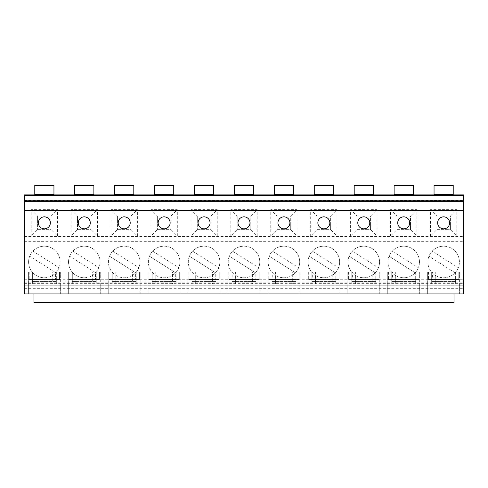 <?xml version="1.0" encoding="UTF-8"?>
<svg xmlns="http://www.w3.org/2000/svg" width="488" height="488" viewBox="0 0 488 488"><rect width="100%" height="100%" fill="white"/><g stroke="black" fill="none" stroke-linecap="round" stroke-linejoin="round"><path stroke-width="0.37" stroke-dasharray="2.44 1.83" d="M24.4 288.316L463.6 288.316L463.6 293.91L24.4 293.91L24.4 194.889M33.983 293.91L454.017 293.91L454.017 302.694L33.983 302.694L33.983 293.91M419.68 293.91L387.74 293.91L387.74 271.95L387.74 293.91L419.68 293.91L419.68 271.95L419.68 293.91M379.755 293.91L347.81 293.91L347.81 271.95L347.81 293.91L379.755 293.91L379.755 271.95L379.755 293.91M339.825 293.91L307.885 293.91L307.885 271.95L307.885 293.91L339.825 293.91L339.825 271.95L339.825 293.91M299.9 293.91L267.955 293.91L267.955 271.95L267.955 293.91L299.9 293.91L299.9 271.95L299.9 293.91M259.97 293.91L228.03 293.91L228.03 271.95L228.03 293.91L259.97 293.91L259.97 271.95L259.97 293.91M220.045 293.91L188.1 293.91L188.1 271.95L188.1 293.91L220.045 293.91L220.045 271.95L220.045 293.91M180.115 293.91L148.175 293.91L148.175 271.95L148.175 293.91L180.115 293.91L180.115 271.95L180.115 293.91M140.19 293.91L108.244 293.91L108.244 271.95L108.244 293.91L140.19 293.91L140.19 271.95L140.19 293.91M100.26 293.91L68.32 293.91L68.32 271.95L68.32 293.91L100.26 293.91L100.26 271.95L100.26 293.91M60.335 293.91L28.395 293.91L28.395 271.95L28.395 293.91L60.335 293.91L60.335 271.95L60.335 293.91M459.605 293.91L427.665 293.91L427.665 271.95L427.665 293.91L459.605 293.91L459.605 271.95L459.605 293.91M459.605 281.93L427.665 281.93M458.811 279.532L428.464 279.532L458.811 279.532L458.811 271.95L458.811 279.532M428.464 271.95L428.464 279.532L428.464 271.95L427.665 271.95L459.605 271.95L431.66 271.95L431.66 283.924L431.66 271.95L428.464 271.95M432.459 279.532L454.816 279.532L432.459 279.532L432.459 271.95L454.816 271.95L432.459 271.95M454.816 271.95L454.816 279.532M452.022 281.826L435.253 281.826L435.253 283.924L452.022 283.924L452.022 271.95L435.253 271.95L435.253 281.533L431.66 281.533L455.615 281.533L435.253 281.533L435.253 283.924L431.66 283.924L455.615 283.924L455.615 281.533L455.615 283.924L452.022 283.924L452.022 281.009L435.253 281.009M452.022 281.009L452.022 271.95L435.253 271.95L435.253 281.826M455.615 271.95L455.615 281.533L455.615 271.95M419.68 281.93L387.74 281.93M418.881 279.532L388.54 279.532L418.881 279.532L418.881 271.95L418.881 279.532M388.54 271.95L388.54 279.532L388.54 271.95L387.74 271.95L419.68 271.95L391.73 271.95L391.73 283.924L391.73 271.95L388.54 271.95M392.529 279.532L414.891 279.532L392.529 279.532L392.529 271.95L414.891 271.95L414.891 279.532M414.891 271.95L392.529 271.95M412.092 281.826L395.323 281.826L395.323 283.924L412.092 283.924L412.092 271.95L395.323 271.95L395.323 281.533L391.73 281.533L415.685 281.533L395.323 281.533L395.323 283.924L391.73 283.924L415.685 283.924L412.092 283.924L412.092 281.009L395.323 281.009M412.092 281.009L412.092 271.95L395.323 271.95L395.323 281.826M415.685 283.924L415.685 281.533L415.685 283.924M415.685 271.95L415.685 281.533L415.685 271.95M379.755 281.93L347.81 281.93M378.956 279.532L348.609 279.532L378.956 279.532L378.956 271.95L378.956 279.532M348.609 271.95L348.609 279.532L348.609 271.95L347.81 271.95L379.755 271.95L351.805 271.95L351.805 283.924L351.805 271.95L348.609 271.95M352.604 279.532L374.961 279.532L352.604 279.532L352.604 271.95L374.961 271.95L374.961 279.532M374.961 271.95L352.604 271.95M372.167 281.826L355.398 281.826L355.398 283.924L372.167 283.924L372.167 271.95L355.398 271.95L355.398 281.533L351.805 281.533L375.76 281.533L355.398 281.533L355.398 283.924L351.805 283.924L375.76 283.924L372.167 283.924L372.167 281.009L355.398 281.009M372.167 281.009L372.167 271.95L355.398 271.95L355.398 281.826M375.76 283.924L375.76 281.533L375.76 283.924M375.76 271.95L375.76 281.533L375.76 271.95M339.825 281.93L307.885 281.93M339.026 279.532L308.684 279.532L339.026 279.532L339.026 271.95L339.026 279.532M308.684 271.95L308.684 279.532L308.684 271.95L307.885 271.95L339.825 271.95L311.875 271.95L311.875 283.924L311.875 271.95L308.684 271.95M312.674 279.532L335.036 279.532L312.674 279.532L312.674 271.95L335.036 271.95L335.036 279.532M335.036 271.95L312.674 271.95M332.236 281.826L315.468 281.826L315.468 283.924L332.236 283.924L332.236 271.95L315.468 271.95L315.468 281.533L311.875 281.533L335.835 281.533L315.468 281.533L315.468 283.924L311.875 283.924L335.835 283.924L332.236 283.924L332.236 281.009L315.468 281.009M332.236 281.009L332.236 271.95L315.468 271.95L315.468 281.826M335.835 283.924L335.835 281.533L335.835 283.924M335.835 271.95L335.835 281.533L335.835 271.95M299.9 281.93L267.955 281.93M299.101 279.532L268.754 279.532L299.101 279.532L299.101 271.95L299.101 279.532M268.754 271.95L268.754 279.532L268.754 271.95L267.955 271.95L299.9 271.95L271.95 271.95L271.95 283.924L271.95 271.95L268.754 271.95M272.749 279.532L295.106 279.532L272.749 279.532L272.749 271.95L295.106 271.95L295.106 279.532M295.106 271.95L272.749 271.95M292.312 281.826L275.543 281.826L275.543 283.924L292.312 283.924L292.312 271.95L275.543 271.95L275.543 281.533L271.95 281.533L295.905 281.533L275.543 281.533L275.543 283.924L271.95 283.924L295.905 283.924L292.312 283.924L292.312 281.009L275.543 281.009M292.312 281.009L292.312 271.95L275.543 271.95L275.543 281.826M295.905 283.924L295.905 281.533L295.905 283.924M295.905 271.95L295.905 281.533L295.905 271.95M259.97 281.93L228.03 281.93M259.171 279.532L228.829 279.532L259.171 279.532L259.171 271.95L259.171 279.532M228.829 271.95L228.829 279.532L228.829 271.95L228.03 271.95L259.97 271.95L232.02 271.95L232.02 283.924L232.02 271.95L228.829 271.95M232.819 279.532L255.181 279.532L232.819 279.532L232.819 271.95L255.181 271.95L255.181 279.532M255.181 271.95L232.819 271.95M252.387 281.826L235.612 281.826L235.612 283.924L252.387 283.924L252.387 271.95L235.612 271.95L235.612 281.533L232.02 281.533L255.98 281.533L235.612 281.533L235.612 283.924L232.02 283.924L255.98 283.924L252.387 283.924L252.387 281.009L235.612 281.009M252.387 281.009L252.387 271.95L235.612 271.95L235.612 281.826M255.98 283.924L255.98 281.533L255.98 283.924M255.98 271.95L255.98 281.533L255.98 271.95M220.045 281.93L188.1 281.93M219.246 279.532L188.899 279.532L219.246 279.532L219.246 271.95L219.246 279.532M188.899 271.95L188.899 279.532L188.899 271.95L188.1 271.95L220.045 271.95L192.095 271.95L192.095 283.924L192.095 271.95L188.899 271.95M192.894 279.532L215.251 279.532L192.894 279.532L192.894 271.95L215.251 271.95L215.251 279.532M215.251 271.95L192.894 271.95M212.457 281.826L195.688 281.826L195.688 283.924L212.457 283.924L212.457 271.95L195.688 271.95L195.688 281.533L192.095 281.533L216.05 281.533L195.688 281.533L195.688 283.924L192.095 283.924L216.05 283.924L212.457 283.924L212.457 281.009L195.688 281.009M212.457 281.009L212.457 271.95L195.688 271.95L195.688 281.826M216.05 283.924L216.05 281.533L216.05 283.924M216.05 271.95L216.05 281.533L216.05 271.95M180.115 281.93L148.175 281.93M179.316 279.532L148.974 279.532L179.316 279.532L179.316 271.95L179.316 279.532M148.974 271.95L148.974 279.532L148.974 271.95L148.175 271.95L180.115 271.95L152.165 271.95L152.165 283.924L152.165 271.95L148.974 271.95M152.964 279.532L175.326 279.532L152.964 279.532L152.964 271.95L175.326 271.95L175.326 279.532M175.326 271.95L152.964 271.95M172.532 281.826L155.763 281.826L155.763 283.924L172.532 283.924L172.532 271.95L155.763 271.95L155.763 281.533L152.165 281.533L176.125 281.533L155.763 281.533L155.763 283.924L152.165 283.924L176.125 283.924L172.532 283.924L172.532 281.009L155.763 281.009M172.532 281.009L172.532 271.95L155.763 271.95L155.763 281.826M176.125 283.924L176.125 281.533L176.125 283.924M176.125 271.95L176.125 281.533L176.125 271.95M140.19 281.93L108.244 281.93M139.391 279.532L109.044 279.532L139.391 279.532L139.391 271.95L139.391 279.532M109.044 271.95L109.044 279.532L109.044 271.95L108.244 271.95L140.19 271.95L112.24 271.95L112.24 283.924L112.24 271.95L109.044 271.95M113.039 279.532L135.396 279.532L113.039 279.532L113.039 271.95L135.396 271.95L135.396 279.532M135.396 271.95L113.039 271.95M132.602 281.826L115.833 281.826L115.833 283.924L132.602 283.924L132.602 271.95L115.833 271.95L115.833 281.533L112.24 281.533L136.195 281.533L115.833 281.533L115.833 283.924L112.24 283.924L136.195 283.924L132.602 283.924L132.602 281.009L115.833 281.009M132.602 281.009L132.602 271.95L115.833 271.95L115.833 281.826M136.195 283.924L136.195 281.533L136.195 283.924M136.195 271.95L136.195 281.533L136.195 271.95M100.26 281.93L68.32 281.93M99.461 279.532L69.119 279.532L99.461 279.532L99.461 271.95L99.461 279.532M69.119 271.95L69.119 279.532L69.119 271.95L68.32 271.95L100.26 271.95L72.316 271.95L72.316 283.924L72.316 271.95L69.119 271.95M73.108 279.532L95.471 279.532L73.108 279.532L73.108 271.95L95.471 271.95L95.471 279.532M95.471 271.95L73.108 271.95M92.677 281.826L75.908 281.826L75.908 283.924L92.677 283.924L92.677 271.95L75.908 271.95L75.908 281.533L72.316 281.533L96.27 281.533L75.908 281.533L75.908 283.924L72.316 283.924L96.27 283.924L92.677 283.924L92.677 281.009L75.908 281.009M92.677 281.009L92.677 271.95L75.908 271.95L75.908 281.826M96.27 283.924L96.27 281.533L96.27 283.924M96.27 271.95L96.27 281.533L96.27 271.95M60.335 281.93L28.395 281.93M59.536 279.532L29.189 279.532L59.536 279.532L59.536 271.95L59.536 279.532M29.189 271.95L29.189 279.532L29.189 271.95L28.395 271.95L60.335 271.95L32.385 271.95L32.385 283.924L32.385 271.95L29.189 271.95M33.184 279.532L55.54 279.532L33.184 279.532L33.184 271.95L55.54 271.95L55.54 279.532M55.54 271.95L33.184 271.95M52.747 281.826L35.978 281.826L35.978 283.924L52.747 283.924L52.747 271.95L35.978 271.95L35.978 281.533L32.385 281.533L56.34 281.533L35.978 281.533L35.978 283.924L32.385 283.924L56.34 283.924L52.747 283.924L52.747 281.009L35.978 281.009M52.747 281.009L52.747 271.95L35.978 271.95L35.978 281.826M56.34 283.924L56.34 281.533L56.34 283.924M56.34 271.95L56.34 281.533L56.34 271.95M24.4 285.925L463.6 285.925M24.4 210.859L463.6 210.859M34.782 194.889L53.948 194.889L53.948 185.306L34.782 185.306L34.782 194.889L53.948 194.889M74.707 194.889L93.873 194.889L93.873 185.306L74.707 185.306L74.707 194.889L93.873 194.889M114.637 194.889L133.803 194.889L133.803 185.306L114.637 185.306L114.637 194.889L133.803 194.889M154.562 194.889L173.728 194.889L173.728 185.306L154.562 185.306L154.562 194.889L173.728 194.889M194.492 194.889L213.653 194.889L213.653 185.306L194.492 185.306L194.492 194.889L213.653 194.889M234.417 194.889L253.583 194.889L253.583 185.306L234.417 185.306L234.417 194.889L253.583 194.889M274.347 194.889L293.508 194.889L293.508 185.306L274.347 185.306L274.347 194.889L293.508 194.889M314.272 194.889L333.438 194.889L333.438 185.306L314.272 185.306L314.272 194.889L333.438 194.889M354.196 194.889L373.363 194.889L373.363 185.306L354.196 185.306L354.196 194.889L373.363 194.889M394.127 194.889L413.293 194.889L413.293 185.306L394.127 185.306L394.127 194.889L413.293 194.889M434.052 194.889L453.218 194.889L453.218 185.306L434.052 185.306L434.052 194.889L453.218 194.889M24.4 236.412L463.6 236.412L463.6 194.889M456.811 236.015L456.811 209.663L430.459 209.663L430.459 236.015L456.811 236.015L450.424 229.628L450.424 216.05L456.811 209.663M416.886 236.015L416.886 209.663L390.534 209.663L390.534 236.015L416.886 236.015L410.5 229.628L410.5 216.05L416.886 209.663M376.956 236.015L376.956 209.663L350.604 209.663L350.604 236.015L376.956 236.015L370.569 229.628L370.569 216.05L376.956 209.663M337.031 236.015L337.031 209.663L310.679 209.663L310.679 236.015L337.031 236.015L330.644 229.628L330.644 216.05L337.031 209.663M297.101 236.015L297.101 209.663L270.749 209.663L270.749 236.015L297.101 236.015L290.714 229.628L290.714 216.05L297.101 209.663M257.176 236.015L257.176 209.663L230.824 209.663L230.824 236.015L257.176 236.015L250.789 229.628L250.789 216.05L257.176 209.663M217.251 236.015L217.251 209.663L190.899 209.663L190.899 236.015L217.251 236.015L210.859 229.628L210.859 216.05L217.251 209.663M177.321 236.015L177.321 209.663L150.969 209.663L150.969 236.015L177.321 236.015L170.934 229.628L170.934 216.05L177.321 209.663M137.396 236.015L137.396 209.663L111.044 209.663L111.044 236.015L137.396 236.015L131.004 229.628L131.004 216.05L137.396 209.663M97.466 236.015L97.466 209.663L71.114 209.663L71.114 236.015L97.466 236.015L91.079 229.628L91.079 216.05L97.466 209.663M57.541 236.015L57.541 209.663L31.189 209.663L31.189 236.015L57.541 236.015L51.148 229.628L51.148 216.05L57.541 209.663M24.4 241.34L463.6 241.34L463.6 236.412M24.4 282.131L463.6 282.131L463.6 241.34M427.866 261.964A15.769 15.769 0 0 1 443.635 246.196A15.769 15.769 0 0 1 459.409 261.964A15.769 15.769 0 0 1 443.635 277.739A15.769 15.769 0 0 1 432.167 251.143A15.769 15.769 0 0 1 458.317 267.723A15.769 15.769 0 0 1 427.866 261.964M415.178 272.792A15.769 15.769 0 0 1 387.936 261.964A15.769 15.769 0 0 1 403.71 246.196A15.769 15.769 0 0 1 419.479 261.964A15.769 15.769 0 0 1 403.71 277.739A15.769 15.769 0 0 1 392.242 251.143A15.769 15.769 0 0 1 418.393 267.723A15.769 15.769 0 0 1 415.178 272.792L389.04 256.218M349.103 256.212L375.254 272.786A15.769 15.769 0 0 1 348.011 261.964A15.769 15.769 0 0 1 363.78 246.196A15.769 15.769 0 0 1 379.554 261.964A15.769 15.769 0 0 1 363.78 277.739A15.769 15.769 0 0 1 352.312 251.143A15.769 15.769 0 0 1 378.462 267.723A15.769 15.769 0 0 1 375.254 272.792L349.109 256.218M309.172 256.212L335.329 272.786A15.769 15.769 0 0 1 308.08 261.964A15.769 15.769 0 0 1 323.855 246.196A15.769 15.769 0 0 1 339.624 261.964A15.769 15.769 0 0 1 323.855 277.739A15.769 15.769 0 0 1 312.387 251.143A15.769 15.769 0 0 1 338.538 267.723A15.769 15.769 0 0 1 335.323 272.792L309.185 256.218M269.248 256.212L295.399 272.786A15.769 15.769 0 0 1 268.156 261.964A15.769 15.769 0 0 1 283.924 246.196A15.769 15.769 0 0 1 299.699 261.964A15.769 15.769 0 0 1 283.924 277.739A15.769 15.769 0 0 1 272.457 251.143A15.769 15.769 0 0 1 298.613 267.723A15.769 15.769 0 0 1 295.399 272.792L269.254 256.218M229.317 256.212L255.474 272.786A15.769 15.769 0 0 1 228.231 261.964A15.769 15.769 0 0 1 244 246.196A15.769 15.769 0 0 1 259.769 261.964A15.769 15.769 0 0 1 244 277.739A15.769 15.769 0 0 1 232.532 251.143A15.769 15.769 0 0 1 258.683 267.723A15.769 15.769 0 0 1 255.468 272.792L229.329 256.218M189.393 256.212L215.544 272.786A15.769 15.769 0 0 1 188.301 261.964A15.769 15.769 0 0 1 204.076 246.196A15.769 15.769 0 0 1 219.844 261.964A15.769 15.769 0 0 1 204.076 277.739A15.769 15.769 0 0 1 192.601 251.143A15.769 15.769 0 0 1 218.758 267.723A15.769 15.769 0 0 1 215.544 272.792L189.399 256.218M149.462 256.212L175.619 272.786A15.769 15.769 0 0 1 148.376 261.964A15.769 15.769 0 0 1 164.145 246.196A15.769 15.769 0 0 1 179.919 261.964A15.769 15.769 0 0 1 164.145 277.739A15.769 15.769 0 0 1 152.677 251.143A15.769 15.769 0 0 1 178.828 267.723A15.769 15.769 0 0 1 175.613 272.792L149.474 256.218M109.538 256.212L135.688 272.786A15.769 15.769 0 0 1 108.446 261.964A15.769 15.769 0 0 1 124.22 246.196A15.769 15.769 0 0 1 139.989 261.964A15.769 15.769 0 0 1 124.22 277.739A15.769 15.769 0 0 1 112.746 251.143A15.769 15.769 0 0 1 138.903 267.723A15.769 15.769 0 0 1 135.688 272.792L109.55 256.218M68.521 261.964A15.769 15.769 0 0 1 84.29 246.196A15.769 15.769 0 0 1 100.064 261.964A15.769 15.769 0 0 1 84.29 277.739A15.769 15.769 0 0 1 72.822 251.143A15.769 15.769 0 0 1 98.972 267.723A15.769 15.769 0 0 1 68.521 261.964M28.591 261.964A15.769 15.769 0 0 1 44.365 246.196A15.769 15.769 0 0 1 60.134 261.964A15.769 15.769 0 0 1 44.365 277.739A15.769 15.769 0 0 1 32.891 251.143A15.769 15.769 0 0 1 59.048 267.723A15.769 15.769 0 0 1 28.591 261.964M24.4 283.345L463.6 283.345L463.6 282.131M463.6 288.316L463.6 283.345M432.173 251.155L458.305 267.717M455.097 272.78L428.964 256.218M432.167 251.149L458.293 267.711M455.109 272.786L428.952 256.212M392.248 251.155L418.381 267.717M392.236 251.149L418.368 267.711M415.184 272.786L389.027 256.212M352.318 251.155L378.45 267.717M352.312 251.149L378.444 267.711M312.393 251.155L338.526 267.717M312.381 251.149L338.513 267.711M272.463 251.155L298.601 267.717M272.457 251.149L298.589 267.711M232.538 251.155L258.671 267.717M232.526 251.149L258.658 267.711M192.614 251.155L218.746 267.717M192.601 251.149L218.734 267.711M152.683 251.155L178.815 267.717M152.671 251.149L178.803 267.711M112.758 251.155L138.891 267.717M112.746 251.149L138.879 267.711M72.828 251.155L98.96 267.717M95.752 272.78L69.619 256.218M72.816 251.149L98.948 267.711M95.764 272.786L69.607 256.212M32.903 251.155L59.036 267.717M55.827 272.78L29.695 256.218M32.891 251.149L59.024 267.711M55.833 272.786L29.683 256.212M450.424 216.05L436.851 216.05L450.424 216.05L450.424 229.628L436.851 229.628L430.459 236.015M436.851 216.05L436.851 229.628L436.851 216.05L430.459 209.663M436.851 229.628L450.424 229.628M437.644 222.839A5.99 5.99 0 0 1 443.635 216.849A5.99 5.99 0 0 1 449.625 222.839A5.99 5.99 0 0 1 443.635 228.829A5.99 5.99 0 0 1 437.644 222.839M410.5 216.05L396.921 216.05L410.5 216.05L410.5 229.628L396.921 229.628L390.534 236.015M396.921 216.05L396.921 229.628L396.921 216.05L390.534 209.663M396.921 229.628L410.5 229.628M397.72 222.839A5.99 5.99 0 0 1 403.71 216.849A5.99 5.99 0 0 1 409.7 222.839A5.99 5.99 0 0 1 403.71 228.829A5.99 5.99 0 0 1 397.72 222.839M370.569 216.05L356.996 216.05L370.569 216.05L370.569 229.628L356.996 229.628L350.604 236.015M356.996 216.05L356.996 229.628L356.996 216.05L350.604 209.663M356.996 229.628L370.569 229.628M357.795 222.839A5.99 5.99 0 0 1 363.78 216.849A5.99 5.99 0 0 1 369.77 222.839A5.99 5.99 0 0 1 363.78 228.829A5.99 5.99 0 0 1 357.795 222.839M330.644 216.05L317.066 216.05L330.644 216.05L330.644 229.628L317.066 229.628L310.679 236.015M317.066 216.05L317.066 229.628L317.066 216.05L310.679 209.663M317.066 229.628L330.644 229.628M317.865 222.839A5.99 5.99 0 0 1 323.855 216.849A5.99 5.99 0 0 1 329.845 222.839A5.99 5.99 0 0 1 323.855 228.829A5.99 5.99 0 0 1 317.865 222.839M290.714 216.05L277.141 216.05L290.714 216.05L290.714 229.628L277.141 229.628L270.749 236.015M277.141 216.05L277.141 229.628L277.141 216.05L270.749 209.663M277.141 229.628L290.714 229.628M277.94 222.839A5.99 5.99 0 0 1 283.924 216.849A5.99 5.99 0 0 1 289.915 222.839A5.99 5.99 0 0 1 283.924 228.829A5.99 5.99 0 0 1 277.94 222.839M250.789 216.05L237.211 216.05L250.789 216.05L250.789 229.628L237.211 229.628L230.824 236.015M237.211 216.05L237.211 229.628L237.211 216.05L230.824 209.663M237.211 229.628L250.789 229.628M238.01 222.839A5.99 5.99 0 0 1 244 216.849A5.99 5.99 0 0 1 249.99 222.839A5.99 5.99 0 0 1 244 228.829A5.99 5.99 0 0 1 238.01 222.839M210.859 216.05L197.286 216.05L210.859 216.05L210.859 229.628L197.286 229.628L190.899 236.015M197.286 216.05L197.286 229.628L197.286 216.05L190.899 209.663M197.286 229.628L210.859 229.628M198.085 222.839A5.99 5.99 0 0 1 204.076 216.849A5.99 5.99 0 0 1 210.06 222.839A5.99 5.99 0 0 1 204.076 228.829A5.99 5.99 0 0 1 198.085 222.839M170.934 216.05L157.356 216.05L170.934 216.05L170.934 229.628L157.356 229.628L150.969 236.015M157.356 216.05L157.356 229.628L157.356 216.05L150.969 209.663M157.356 229.628L170.934 229.628M158.155 222.839A5.99 5.99 0 0 1 164.145 216.849A5.99 5.99 0 0 1 170.135 222.839A5.99 5.99 0 0 1 164.145 228.829A5.99 5.99 0 0 1 158.155 222.839M131.004 216.05L117.431 216.05L131.004 216.05L131.004 229.628L117.431 229.628L111.044 236.015M117.431 216.05L117.431 229.628L117.431 216.05L111.044 209.663M117.431 229.628L131.004 229.628M118.23 222.839A5.99 5.99 0 0 1 124.22 216.849A5.99 5.99 0 0 1 130.204 222.839A5.99 5.99 0 0 1 124.22 228.829A5.99 5.99 0 0 1 118.23 222.839M91.079 216.05L77.501 216.05L91.079 216.05L91.079 229.628L77.501 229.628L71.114 236.015M77.501 216.05L77.501 229.628L77.501 216.05L71.114 209.663M77.501 229.628L91.079 229.628M78.3 222.839A5.99 5.99 0 0 1 84.29 216.849A5.99 5.99 0 0 1 90.28 222.839A5.99 5.99 0 0 1 84.29 228.829A5.99 5.99 0 0 1 78.3 222.839M51.148 216.05L37.576 216.05L51.148 216.05L51.148 229.628L37.576 229.628L31.189 236.015M37.576 216.05L37.576 229.628L37.576 216.05L31.189 209.663M37.576 229.628L51.148 229.628M38.375 222.839A5.99 5.99 0 0 1 44.365 216.849A5.99 5.99 0 0 1 50.355 222.839A5.99 5.99 0 0 1 44.365 228.829A5.99 5.99 0 0 1 38.375 222.839M455.615 281.533L431.66 281.533M415.685 281.533L391.73 281.533M375.76 281.533L351.805 281.533M335.835 281.533L311.875 281.533M295.905 281.533L271.95 281.533M255.98 281.533L232.02 281.533M216.05 281.533L192.095 281.533M176.125 281.533L152.165 281.533M136.195 281.533L112.24 281.533M96.27 281.533L72.316 281.533M56.34 281.533L32.385 281.533M24.4 200.476L463.6 200.476M24.4 279.734L463.6 279.734M24.4 285.742L463.6 285.742"/><path stroke-width="0.73" d="M34.782 185.525L53.948 185.525L34.782 185.306L34.782 194.889L24.4 194.889L24.4 293.91L33.983 293.91L33.983 302.694L454.017 302.694L454.017 293.91L463.6 293.91L463.6 285.925L24.4 285.925M24.4 210.859L463.6 210.859L463.6 285.925M437.644 222.839A5.99 5.99 0 0 1 443.635 216.849A5.99 5.99 0 0 1 449.625 222.839A5.99 5.99 0 0 1 443.635 228.829A5.99 5.99 0 0 1 437.644 222.839M397.72 222.839A5.99 5.99 0 0 1 403.71 216.849A5.99 5.99 0 0 1 409.7 222.839A5.99 5.99 0 0 1 403.71 228.829A5.99 5.99 0 0 1 397.72 222.839M357.795 222.839A5.99 5.99 0 0 1 363.78 216.849A5.99 5.99 0 0 1 369.77 222.839A5.99 5.99 0 0 1 363.78 228.829A5.99 5.99 0 0 1 357.795 222.839M317.865 222.839A5.99 5.99 0 0 1 323.855 216.849A5.99 5.99 0 0 1 329.845 222.839A5.99 5.99 0 0 1 323.855 228.829A5.99 5.99 0 0 1 317.865 222.839M277.94 222.839A5.99 5.99 0 0 1 283.924 216.849A5.99 5.99 0 0 1 289.915 222.839A5.99 5.99 0 0 1 283.924 228.829A5.99 5.99 0 0 1 277.94 222.839M238.01 222.839A5.99 5.99 0 0 1 244 216.849A5.99 5.99 0 0 1 249.99 222.839A5.99 5.99 0 0 1 244 228.829A5.99 5.99 0 0 1 238.01 222.839M198.085 222.839A5.99 5.99 0 0 1 204.076 216.849A5.99 5.99 0 0 1 210.06 222.839A5.99 5.99 0 0 1 204.076 228.829A5.99 5.99 0 0 1 198.085 222.839M158.155 222.839A5.99 5.99 0 0 1 164.145 216.849A5.99 5.99 0 0 1 170.135 222.839A5.99 5.99 0 0 1 164.145 228.829A5.99 5.99 0 0 1 158.155 222.839M118.23 222.839A5.99 5.99 0 0 1 124.22 216.849A5.99 5.99 0 0 1 130.204 222.839A5.99 5.99 0 0 1 124.22 228.829A5.99 5.99 0 0 1 118.23 222.839M78.3 222.839A5.99 5.99 0 0 1 84.29 216.849A5.99 5.99 0 0 1 90.28 222.839A5.99 5.99 0 0 1 84.29 228.829A5.99 5.99 0 0 1 78.3 222.839M38.375 222.839A5.99 5.99 0 0 1 44.365 216.849A5.99 5.99 0 0 1 50.355 222.839A5.99 5.99 0 0 1 44.365 228.829A5.99 5.99 0 0 1 38.375 222.839M53.948 185.525L53.948 194.889L74.707 194.889L74.707 185.306L93.873 185.306L93.873 194.889L114.637 194.889L114.637 185.306L133.803 185.306L133.803 194.889L154.562 194.889L154.562 185.306L173.728 185.306L173.728 194.889L194.492 194.889L194.492 185.306L213.653 185.306L213.653 194.889L234.417 194.889L234.417 185.306L253.583 185.306L253.583 194.889L274.347 194.889L274.347 185.306L293.508 185.306L293.508 194.889L314.272 194.889L314.272 185.306L333.438 185.306L333.438 194.889L354.196 194.889L354.196 185.306L373.363 185.306L373.363 194.889L394.127 194.889L394.127 185.306L413.293 185.306L413.293 194.889L434.052 194.889L434.052 185.306L453.218 185.306L453.218 194.889L463.6 194.889L463.6 210.859M24.4 194.889L34.782 194.889M53.948 194.889L74.707 194.889M93.873 194.889L114.637 194.889M133.803 194.889L154.562 194.889M173.728 194.889L194.492 194.889M213.653 194.889L234.417 194.889M253.583 194.889L274.347 194.889M293.508 194.889L314.272 194.889M333.438 194.889L354.196 194.889M373.363 194.889L394.127 194.889M413.293 194.889L434.052 194.889M453.218 194.889L463.6 194.889M33.983 293.91L454.017 293.91M24.4 210.511L463.6 210.511M24.4 201.629L463.6 201.629M24.4 200.781L463.6 200.781M24.4 195.511L463.6 195.511M434.052 194.529L453.218 194.529M394.127 194.529L413.293 194.529M354.196 194.529L373.363 194.529M314.272 194.529L333.438 194.529M274.347 194.529L293.508 194.529M234.417 194.529L253.583 194.529M194.492 194.529L213.653 194.529M154.562 194.529L173.728 194.529M114.637 194.529L133.803 194.529M74.707 194.529L93.873 194.529M34.782 194.529L53.948 194.529M394.127 185.525L413.293 185.525M354.196 185.525L373.363 185.525M314.272 185.525L333.438 185.525M274.347 185.525L293.508 185.525M234.417 185.525L253.583 185.525M194.492 185.525L213.653 185.525M154.562 185.525L173.728 185.525M114.637 185.525L133.803 185.525M74.707 185.525L93.873 185.525M434.052 185.525L453.218 185.525"/></g></svg>
